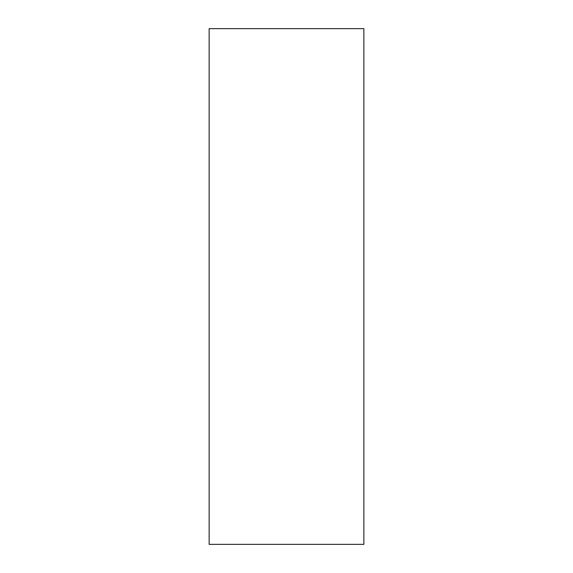 <?xml version="1.0" encoding="UTF-8"?>
<svg xmlns="http://www.w3.org/2000/svg" width="573" height="573" viewBox="0 0 573 573"><rect width="100%" height="100%" fill="white"/><g stroke="black" fill="none" stroke-linecap="round" stroke-linejoin="round"><path stroke-width="0.86" d="M209.145 28.65L209.145 544.35L363.855 544.35L363.855 28.65L209.145 28.65"/></g></svg>

